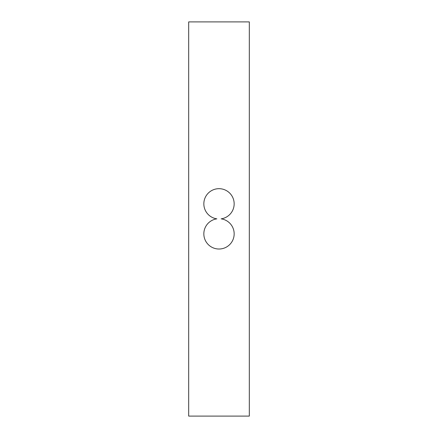 <?xml version="1.0" encoding="UTF-8"?>
<svg xmlns="http://www.w3.org/2000/svg" width="438" height="438" viewBox="0 0 438 438"><rect width="100%" height="100%" fill="white"/><g stroke="black" fill="none" stroke-linecap="round" stroke-linejoin="round"><path stroke-width="0.66" d="M188.679 416.1L188.679 21.9L249.321 21.9L249.321 416.1L188.679 416.1M221.141 218.847A15.16 15.16 0 0 0 231.757 195.649A15.16 15.16 0 0 0 206.243 195.649A15.16 15.16 0 0 0 216.859 218.847A15.16 15.16 0 0 0 206.243 242.05A15.16 15.16 0 0 0 231.757 242.05A15.16 15.16 0 0 0 221.141 218.847"/></g></svg>
